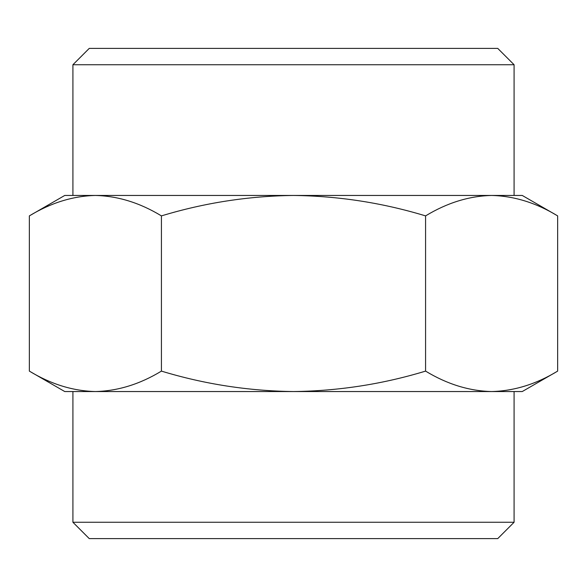 <?xml version="1.0" encoding="UTF-8"?>
<svg xmlns="http://www.w3.org/2000/svg" width="587" height="587" viewBox="0 0 587 587"><rect width="100%" height="100%" fill="white"/><g stroke="black" fill="none" stroke-linecap="round" stroke-linejoin="round"><path stroke-width="0.88" d="M72.913 64.739L89.246 48.398L497.754 48.398L514.087 64.739L72.913 64.739L72.913 195.456L522.261 195.456L557.65 215.891C536.122 202.816 514.109 196.007 491.613 195.456C514.109 196.007 536.122 202.816 557.65 215.891L557.65 371.109C536.122 384.184 514.109 390.993 491.613 391.544C514.109 390.993 536.122 384.184 557.65 371.109L522.261 391.544L293.5 391.544L514.087 391.544L514.087 522.261L72.913 522.261L89.246 538.602L497.754 538.602L514.087 522.261M514.087 64.739L514.087 195.456L491.613 195.456C469.116 196.007 447.103 202.816 425.575 215.891C382.519 202.816 338.494 196.007 293.5 195.456C248.506 196.007 204.481 202.816 161.425 215.891C139.897 202.816 117.884 196.007 95.388 195.456C72.891 196.007 50.878 202.816 29.35 215.891L29.35 371.109C50.878 384.184 72.891 390.993 95.388 391.544C117.884 390.993 139.897 384.184 161.425 371.109C204.481 384.184 248.506 390.993 293.5 391.544C338.494 390.993 382.519 384.184 425.575 371.109C447.103 384.184 469.116 390.993 491.613 391.544M29.35 215.891L64.739 195.456L95.388 195.456M72.913 522.261L72.913 391.544L95.388 391.544C72.891 390.993 50.878 384.184 29.35 371.109L64.739 391.544L293.5 391.544M425.575 215.891L425.575 371.109M161.425 215.891L161.425 371.109"/></g></svg>
